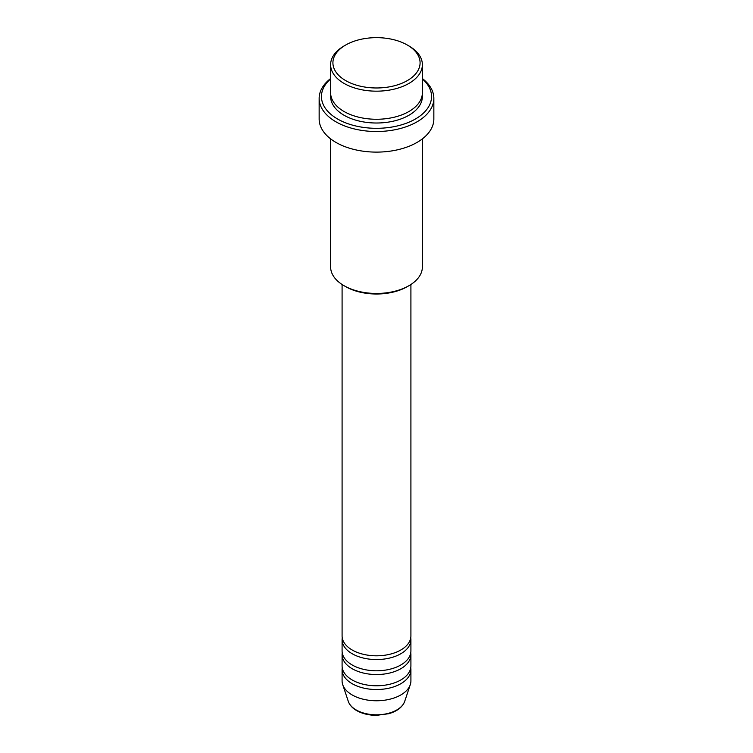 <?xml version="1.0" encoding="UTF-8"?>
<svg xmlns="http://www.w3.org/2000/svg" width="753" height="753" viewBox="0 0 753 753"><rect width="100%" height="100%" fill="white"/><g stroke="black" fill="none" stroke-linecap="round" stroke-linejoin="round"><path stroke-width="1.13" d="M342.088 284.493L342.088 635.946A34.412 19.87 0 0 0 352.169 649.99A34.412 19.87 0 0 0 389.668 654.301A34.412 19.87 0 0 0 410.912 635.946L410.912 284.493M342.248 637.819A34.412 19.87 0 0 0 342.088 639.692A34.412 19.87 0 0 0 352.169 653.736A34.412 19.87 0 0 0 389.668 658.047A34.412 19.87 0 0 0 410.912 639.692A34.412 19.87 0 0 0 410.752 637.819M342.088 639.692L342.088 650.931A34.412 19.87 0 0 0 352.169 664.974A34.412 19.87 0 0 0 389.668 669.285A34.412 19.87 0 0 0 410.912 650.931L410.912 639.692M342.248 652.804A34.412 19.87 0 0 0 342.088 654.677A34.412 19.87 0 0 0 352.169 668.72A34.412 19.87 0 0 0 389.668 673.031A34.412 19.87 0 0 0 410.912 654.677A34.412 19.87 0 0 0 410.752 652.804M342.088 654.677L342.088 665.916A34.412 19.87 0 0 0 352.169 679.959A34.412 19.87 0 0 0 389.668 684.27A34.412 19.87 0 0 0 410.912 665.916L410.912 654.677M342.248 667.789A34.412 19.87 0 0 0 342.088 669.662A34.412 19.87 0 0 0 352.169 683.705A34.412 19.87 0 0 0 389.668 688.016A34.412 19.87 0 0 0 410.912 669.662A34.412 19.87 0 0 0 410.752 667.789M345.683 80.609A43.58 25.16 0 0 0 407.317 80.609A43.58 25.16 0 0 0 407.317 45.02L408.945 45.961A45.877 26.487 180 0 1 422.377 64.683A45.877 26.487 180 0 1 394.054 89.155A45.877 26.487 180 0 1 344.055 83.414A45.877 26.487 180 0 1 330.623 64.683A45.877 26.487 180 0 1 344.055 45.961L345.683 45.02A43.58 25.16 0 0 0 345.683 80.609M408.945 285.698L407.317 286.639A43.58 25.16 180 0 1 345.683 286.639L344.055 285.698A45.877 26.487 0 0 0 408.945 285.698A45.877 26.487 0 0 0 422.377 266.967L422.377 138.872M330.623 78.961A55.054 31.786 0 0 0 337.57 119.002A55.054 31.786 0 0 0 411.354 121.129A55.054 31.786 0 0 0 422.377 78.961M422.377 78.538A57.35 33.113 180 0 1 433.85 98.398A57.35 33.113 180 0 1 398.45 128.989A57.35 33.113 180 0 1 335.951 121.817A57.35 33.113 180 0 1 319.15 98.398A57.35 33.113 180 0 1 330.623 78.538M330.623 64.683L330.623 92.779A45.877 26.487 0 0 0 344.055 111.51A45.877 26.487 0 0 0 394.054 117.252A45.877 26.487 0 0 0 422.377 92.779L422.377 64.683M319.15 98.398L319.15 119.002A57.35 33.113 0 0 0 335.951 142.411A57.35 33.113 0 0 0 398.45 149.593A57.35 33.113 0 0 0 433.85 119.002L433.85 98.398M342.088 669.662L342.088 680.9A34.412 19.87 0 0 0 342.719 684.665A34.412 19.87 0 0 0 352.169 694.944A34.412 19.87 0 0 0 386.581 699.895A34.412 19.87 0 0 0 410.281 684.665A34.412 19.87 0 0 0 410.912 680.9L410.912 669.662M408.945 45.961L407.317 45.02A43.58 25.16 0 0 0 345.683 45.02M330.623 138.872L330.623 266.967A45.877 26.487 0 0 0 344.055 285.698L345.683 286.639M356.197 709.966A28.718 16.575 0 0 0 384.915 714.089A28.718 16.575 0 0 0 404.7 701.382C402.45 707.171 397.132 711.284 388.736 713.712L376.444 715.35C368.819 715.284 362.202 713.693 356.611 710.559C352.376 708.112 349.608 705.053 348.3 701.382A28.718 16.575 0 0 0 356.197 709.966M422.264 94.652A45.877 26.487 180 0 1 395.541 120.621A45.877 26.487 180 0 1 344.055 115.256A45.877 26.487 180 0 1 330.736 94.652M404.7 701.382L410.281 684.665M348.3 701.382L342.719 684.665"/></g></svg>
